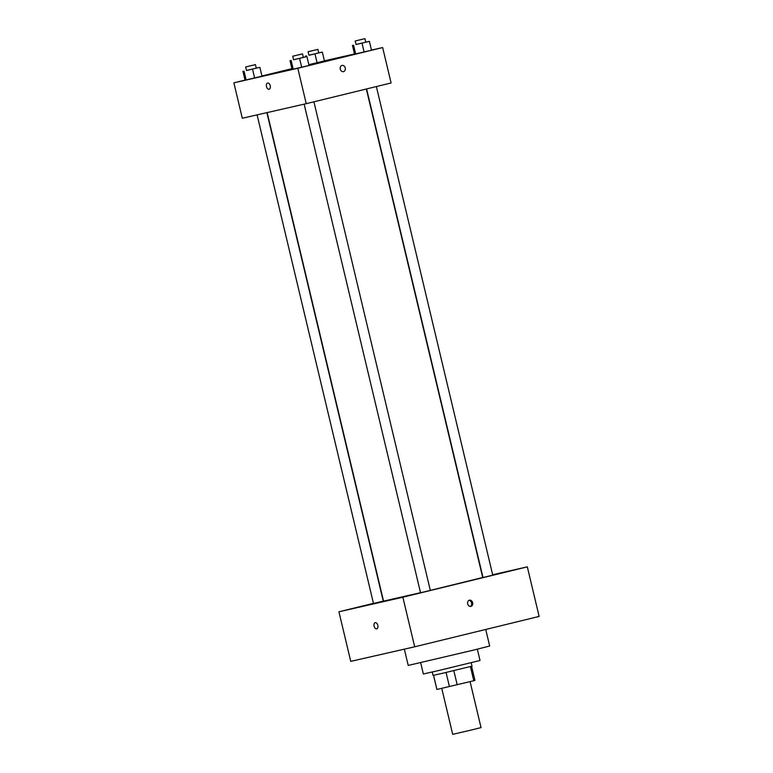 <?xml version="1.0" encoding="UTF-8"?>
<svg xmlns="http://www.w3.org/2000/svg" width="773" height="773" viewBox="0 0 773 773"><rect width="100%" height="100%" fill="white"/><g stroke="black" fill="none" stroke-linecap="round" stroke-linejoin="round"><path stroke-width="1.16" d="M441.75 688.366L452.707 734.35L471.385 730.002L481.038 727.596L470.09 681.631M470.419 666.568L473.791 680.723L474.931 680.404L471.559 666.268M473.791 680.723L436.88 689.468L433.518 675.331M453.828 670.616L457.201 684.772M433.556 675.322L436.929 689.468M446.06 672.452L449.432 686.617M471.201 662.741L472.013 666.133L443.857 672.974L433.054 675.409L432.242 672.017M477.328 649.185L480.023 660.48L439.064 670.433L423.353 673.979L420.667 662.683M485.724 629.464L489.676 646.015L473.453 650.132L408.221 665.427L404.347 649.156M492.672 574.745L527.321 566.851L539.129 616.429L414.686 646.798L350.749 661.369L338.932 611.791L373.465 603.365M352.836 608.477L362.769 606.148L352.836 608.477M399.892 597.751L409.825 595.423L399.892 597.751M505.957 571.865L515.891 569.537L505.957 571.865M527.321 566.851L402.868 597.22L414.686 646.798M472.632 602.679A3.189 2.551 77.2 0 0 469.453 600.177A3.189 2.551 77.2 0 0 467.675 603.848A3.189 2.551 77.2 0 0 470.863 606.39A3.189 2.551 77.2 0 0 472.632 602.679M470.313 606.438A3.189 2.551 77.2 0 0 471.559 602.921A3.189 2.551 77.2 0 0 468.931 600.37M402.868 597.22L338.932 611.791M375.224 622.652A3.189 1.913 76.3 0 1 377.823 625.318A3.189 1.913 76.3 0 1 376.722 628.845A3.189 1.913 76.3 0 1 374.103 626.207A3.189 1.913 76.3 0 1 375.205 622.661A3.189 1.913 76.3 0 1 375.224 622.652M376.722 628.845A3.189 1.913 76.3 0 1 374.103 626.207A3.189 1.913 76.3 0 1 375.214 622.661M304.147 104.152L420.541 592.746L421.527 592.533L430.319 590.417L313.915 101.804M366.605 88.943L482.99 577.499L492.768 575.17L376.364 86.557M257.09 114.877L373.485 603.471L383.263 601.143L266.888 112.645M267.158 112.587L383.543 601.133L420.531 592.688M430.31 590.379L482.71 577.508L366.334 89.011M371.455 50.1L382.654 47.549L391.09 82.962L306.243 103.679L242.307 118.25L233.871 82.837L245.022 80.112M382.654 47.549L297.808 68.266L306.243 103.679M340.284 69.135A3.189 2.551 -102.8 0 1 342.053 65.425A3.189 2.551 -102.8 0 1 345.241 67.966A3.189 2.551 -102.8 0 1 343.473 71.638A3.189 2.551 -102.8 0 1 340.284 69.135M324.428 60.941L308.842 64.671L324.428 60.941L322.322 52.091L308.949 55.202M309.036 65.463L292.097 69.444L309.036 65.463L306.929 56.613L293.556 59.714M324.399 60.825L354.498 53.975M261.931 75.986L291.914 68.671M297.808 68.266L233.871 82.837M371.484 50.216L354.546 54.197L371.484 50.216L369.378 41.365L356.005 44.476M261.979 76.189L245.041 80.17L261.979 76.189L259.863 67.338L246.5 70.44M267.632 83.069A3.189 1.913 76.3 0 1 270.231 85.735A3.189 1.913 76.3 0 1 269.12 89.262A3.189 1.913 76.3 0 1 266.511 86.624A3.189 1.913 76.3 0 1 267.613 83.078A3.189 1.913 76.3 0 1 267.632 83.069M269.12 89.262A3.189 1.913 76.3 0 1 266.511 86.624A3.189 1.913 76.3 0 1 267.613 83.078M342.053 65.425A3.189 2.551 -102.8 0 1 345.241 67.966A3.189 2.551 -102.8 0 1 343.473 71.638M256.278 68.111L259.863 67.338M245.669 66.942L246.51 70.488L247.495 70.275L256.288 68.159L255.438 64.623L245.669 66.942L255.438 64.623M252.52 69.126L254.626 77.976M244.046 71.116L246.162 79.967M242.925 71.309L245.041 80.17M318.727 52.873L322.322 52.091M308.118 51.704L308.958 55.25L309.944 55.038L318.737 52.922L317.896 49.375L308.118 51.704L317.896 49.375M314.969 53.888L317.085 62.739M306.504 55.878L306.688 56.651M305.383 56.071L305.567 56.864M303.335 57.386L306.929 56.613M292.725 56.216L293.566 59.763L294.552 59.55L303.345 57.434L302.504 53.888L292.725 56.216L302.504 53.888M299.576 58.4L301.683 67.251M291.112 60.391L293.218 69.241M289.991 60.584L292.097 69.444M365.784 42.148L369.378 41.365M355.174 40.979L356.024 44.525L357 44.312L365.793 42.196L364.953 38.65L355.174 40.979L364.953 38.65M362.025 43.162L364.141 52.013M353.561 45.153L355.667 54.004M352.44 45.346L354.546 54.197"/></g></svg>
